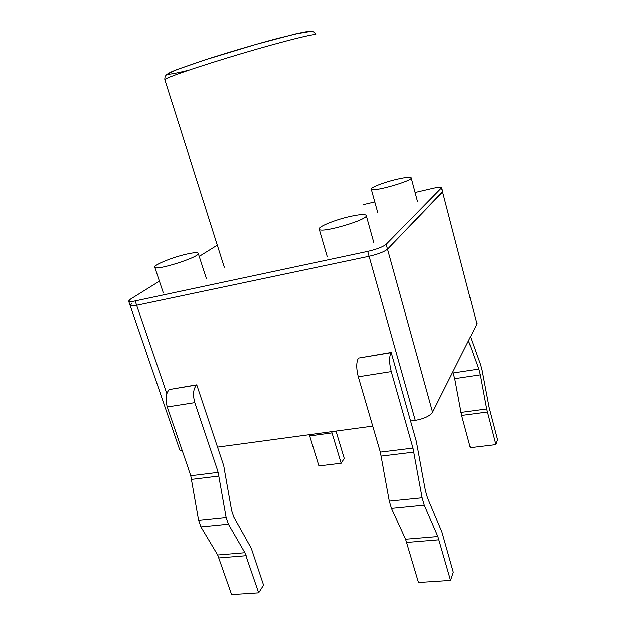 <?xml version="1.0" encoding="UTF-8"?>
<svg xmlns="http://www.w3.org/2000/svg" width="626" height="626" viewBox="0 0 626 626"><rect width="100%" height="100%" fill="white"/><g stroke="black" fill="none" stroke-linecap="round" stroke-linejoin="round"><path stroke-width="0.94" d="M186.548 254.133C172.651 257.223 153.307 265.08 154.747 267.177C155.131 271.387 201.306 256.59 198.223 253.272C197.425 252.278 193.528 252.568 186.548 254.133M476.918 322.985L476.848 324.033L476.918 322.985L476.848 324.033L476.918 322.985L476.848 324.033L432.582 412.268C429.835 416.141 424.068 418.857 415.265 420.422L410.578 421.055L415.265 420.422C424.068 418.857 429.835 416.141 432.582 412.268L476.848 324.033L432.582 412.268C429.835 416.141 424.068 418.857 415.265 420.422L410.578 421.055L415.265 420.422C424.068 418.857 429.835 416.141 432.582 412.268L476.848 324.033L432.582 412.268L387.517 249.14L442.613 192.018L441.846 187.706M410.578 421.055L415.265 420.422C424.068 418.857 429.835 416.141 432.582 412.268L387.517 249.14C384.27 251.777 378.135 254.156 369.105 256.269L367.728 251.378C376.766 249.25 382.909 246.887 386.172 244.281L441.8 187.526C440.962 186.884 437.864 187.174 432.511 188.379L415.101 192.456M131.953 303.391L130.106 305.394C130.513 306.114 132.689 306.075 136.632 305.277L369.105 256.269C378.135 254.156 384.27 251.777 387.517 249.14L442.809 191.407M217.543 447.175L372.744 426.173M166.829 393.613L136.632 305.277C132.689 306.075 130.513 306.114 130.106 305.394C130.513 306.114 132.689 306.075 136.632 305.277C132.689 306.075 130.513 306.114 130.106 305.394C130.513 306.114 132.689 306.075 136.632 305.277C132.689 306.075 130.513 306.114 130.106 305.394L179.772 450.008L130.106 305.394L179.772 450.008L130.106 305.394L179.772 450.008L182.518 451.479M432.582 412.268L387.517 249.14C384.27 251.777 378.135 254.156 369.105 256.269L136.632 305.277L369.105 256.269C378.135 254.156 384.27 251.777 387.517 249.14L442.613 192.018L441.596 188.121M349.699 216.541C334.675 219.906 317.413 227.003 319.244 229.186C320.41 233.881 370.365 219.077 366.194 215.266C364.715 213.998 359.214 214.421 349.699 216.541M396.188 179.388C383.621 182.369 369.888 187.73 371.296 189.177C372.141 192.487 414.443 180.296 411.165 177.674C409.85 176.782 404.858 177.354 396.188 179.388M386.172 244.281L387.517 249.14L442.613 192.018L387.517 249.14C384.27 251.777 378.135 254.156 369.105 256.269L136.632 305.277L369.105 256.269C378.135 254.156 384.27 251.777 387.517 249.14L442.613 192.018L476.848 324.033M159.419 281.152L130.498 299.134L128.635 301.098C129.034 301.81 131.21 301.755 135.153 300.942L367.728 251.378M217.324 245.157L199.232 256.402M374.81 201.901L363.19 204.624M391.203 352.485L391.078 352.665C389.098 356.695 389.161 363.01 391.266 371.609L412.988 448.153L422.143 497.623L424.256 505.033L437.871 536.576L405.593 539.283L391.453 508.257L389.309 500.957L380.35 452.175L358.315 376.821C356.194 368.354 356.249 362.11 358.471 358.095L391.203 352.485L416.353 441.502L425.383 490.26L427.456 497.584L441.933 532.077L453.294 572.289L450.556 580.513L437.871 536.576M450.556 580.513L418.489 582.595L405.593 539.283M196.76 384.873L196.556 385.053C193.27 388.981 192.698 394.857 194.835 402.675L218.161 472.192L226.166 517.514L228.443 524.259L244.891 552.789L217.715 555.074L200.93 526.959L198.638 520.308L190.781 475.572L167.283 407.033C165.147 399.318 165.796 393.511 169.247 389.599L196.76 384.873L223.748 465.783L231.667 510.511L233.905 517.186L251.316 548.439L263.585 585.232L258.679 592.947L244.891 552.789M258.679 592.947L231.628 594.7L217.715 555.074M470.478 336.733L480.502 364.888L481.997 370.608L488.937 407.401L497.388 439.695L495.737 444.663L470.306 447.731L461.628 415.5L454.734 378.699L452.809 371.946M468.483 340.7L478.655 369.082L480.173 374.864L486.496 409.005L495.737 444.663M331.655 431.737L341.186 463.295L344.261 458.467L336.005 431.142M309.314 434.757L318.931 465.979L341.186 463.295M135.153 300.942L136.632 305.277L369.105 256.269L415.265 420.422M413.919 452.175L381.273 456.143M422.143 497.623L389.309 500.957M412.988 448.153L380.35 452.175M424.256 505.033L391.453 508.257M391.266 371.609L358.315 376.821M391.078 352.665L358.471 358.095M439.014 539.839L406.759 542.499M219.077 475.87L191.689 479.195M226.166 517.514L198.638 520.308M218.161 472.192L190.781 475.572M228.443 524.259L200.93 526.959M194.835 402.675L167.283 407.033M196.556 385.053L169.247 389.599M246.198 555.763L219.045 558.009M468.897 341.945L467.771 342.132M487.177 412.057L461.628 415.5M478.655 369.082L453.201 372.986M486.496 409.005L460.947 412.479M480.173 374.864L454.734 378.699M331.991 432.965L309.651 435.978M188.575 70.276C176.602 73.219 169.114 74.627 167.807 74.118C168.104 73.422 170.929 71.998 176.274 69.838L202.793 60.605C225.916 53.093 255.22 44.407 277.733 38.389L303.031 32.255L308.978 31.355M164.873 79.838L164.834 79.713C164.309 78.187 199.671 66.035 242.059 53.468C284.447 40.886 317.867 32.63 315.809 34.915M154.747 267.177L163.276 292.71M198.223 253.272L206.439 278.726M319.244 229.186L327.328 256.926M366.296 215.618L373.972 243.107M371.296 189.177L377.814 212.785M411.235 177.933L417.479 201.415M130.106 305.394L128.635 301.098M224.319 267.224L164.834 79.713C164.661 77.186 165.483 75.331 167.298 74.142L177.221 69.525L205.657 59.689L255.807 44.462L295.417 33.945L311.333 31.3C313.391 31.402 314.862 32.521 315.754 34.657"/></g></svg>
